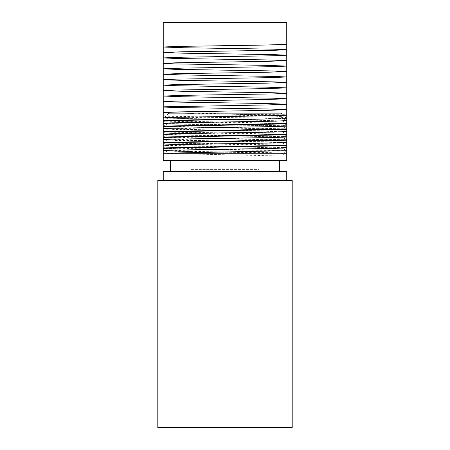 <?xml version="1.0" encoding="UTF-8"?>
<svg xmlns="http://www.w3.org/2000/svg" width="450" height="450" viewBox="0 0 450 450"><rect width="100%" height="100%" fill="white"/><g stroke="black" fill="none" stroke-linecap="round" stroke-linejoin="round"><path stroke-width="0.34" stroke-dasharray="2.25 1.69" d="M190.856 151.391L266.822 152.544L286.751 153.264L163.249 153.264M286.751 22.5L163.249 22.5M264.639 118.755L280.086 117.877L284.957 116.983L268.937 115.594L232.521 114.216L282.999 115.026L165.251 116.775L268.768 118.074L286.504 118.513L280.778 118.755M232.521 114.216L282.189 115.476L167.794 118.181L282.189 120.887L274.157 121.371L196.397 122.721L167.811 123.609L175.843 124.099L253.603 125.449L282.189 126.337L274.157 126.821L196.397 128.171L167.811 129.06L175.843 129.544L253.603 130.894L282.189 131.782L274.157 132.272L196.397 133.622L167.811 134.505L175.843 134.994L253.603 136.344L282.189 137.233L274.157 137.717L196.397 139.067L167.811 139.956L175.843 140.439L253.603 141.789L282.189 142.678L274.157 143.168L196.397 144.518L167.811 145.406L175.843 145.89L253.603 147.24L282.189 148.129L274.157 148.612L196.397 149.963L167.811 150.851L175.843 151.341L225 152.235C255.78 152.691 282.78 153.146 282.206 153.596L286.751 151.065L278.477 150.609L194.124 149.248L163.266 148.359L167.811 150.891M163.249 153.405L286.734 156.111L282.189 153.579L286.751 156.127M167.811 123.649L163.266 121.117L286.751 123.823M167.811 129.099L163.266 126.562L286.751 129.274M167.811 134.55L163.266 132.013L286.751 134.719M167.811 139.995L163.266 137.464L286.751 140.169M167.811 145.446L163.266 142.909L286.751 145.614M225 160.526L279.484 160.526L225 160.526M225 171.422L279.484 171.422L225 171.422M286.751 160.526L163.249 160.526M286.751 171.422L163.249 171.422M163.249 180.506L286.751 180.506L163.249 180.506M292.196 180.506L157.804 180.506M190.856 169.605L259.144 169.605L190.856 169.605L190.856 113.304L259.144 113.304L190.856 113.304M157.804 427.5L292.196 427.5M281.301 113.304L168.699 113.304L281.301 113.304L283.005 115.014M163.249 120.712L286.734 123.418L282.189 120.887M163.249 126.163L286.734 128.869L282.189 126.337M163.249 131.608L286.734 134.319L282.189 131.782M163.249 137.059L286.734 139.764L282.189 137.233M163.249 142.509L286.734 145.215L282.189 142.678M163.249 147.954L286.734 150.66L282.189 148.129M285.019 117.022L286.504 118.513L282.189 120.926M283.343 147.527L167.771 145.423M283.343 142.076L167.771 139.972M283.343 136.626L167.771 134.528M283.343 131.181L167.771 129.077M283.343 125.73L167.771 123.632M283.343 120.285L167.771 118.181M282.803 114.812L194.124 113.304M282.999 115.026L282.189 115.476M165.251 116.775L167.811 118.204M282.189 126.377L286.734 123.84M282.189 131.822L286.734 129.291M282.189 137.273L286.734 134.736M282.189 142.718L286.734 140.186M282.189 148.168L286.734 145.637M259.144 113.304L259.144 169.605M168.699 113.304L165.246 116.764M282.189 115.436L284.957 116.983M167.811 118.164L163.266 120.696M167.811 123.609L163.266 126.146M167.811 129.06L163.266 131.591M167.811 134.505L163.266 137.042M167.811 139.956L163.266 142.493M167.811 145.406L163.266 147.938M167.811 150.851L163.266 153.388"/><path stroke-width="0.67" d="M163.249 153.264L286.751 153.264L286.751 22.5L163.249 22.5L163.249 153.264M163.266 120.696L194.124 119.807L280.778 118.755L194.124 120.189L163.249 121.101L163.249 120.712M286.734 123.84L163.249 126.546L163.249 126.163M286.734 129.291L163.249 131.996L163.249 131.614M286.734 134.736L163.249 137.447L163.249 137.059M286.734 140.186L163.249 142.892L163.249 142.509M286.734 145.637L163.249 148.343L163.249 147.96M163.249 153.405L163.249 160.526L286.751 160.526L286.751 150.677M163.249 180.506L163.249 171.422L286.751 171.422L286.751 180.506M157.804 180.506L292.196 180.506L292.196 427.5L157.804 427.5L157.804 180.506M286.751 123.823L286.751 123.441L163.266 126.146M286.751 129.268L286.751 128.886L163.266 131.591M286.751 134.719L286.751 134.336L163.266 137.042M286.751 140.169L286.751 139.781L163.266 142.493M286.751 145.614L286.751 145.232L163.266 147.938M286.751 150.683L163.491 153.264M190.856 151.391L166.596 150.823L163.249 150.536L166.596 150.249L273.729 148.388L285.907 147.96L286.751 147.814L283.343 147.527M167.771 145.423L163.249 145.091L170.696 144.658L273.729 142.937L285.907 142.509L286.751 142.363L283.343 142.076M167.771 139.972L163.249 139.641L170.696 139.213L273.729 137.492L285.907 137.059L286.751 136.918L285.907 136.772L283.343 136.626M167.771 134.528L163.249 134.196L170.696 133.763L273.729 132.041L285.907 131.614L286.751 131.468L283.343 131.181M167.771 129.077L163.249 128.745L170.696 128.312L273.729 126.596L285.907 126.163L286.751 126.022L285.907 125.876L283.343 125.73M167.771 123.632L163.249 123.294L170.696 122.867L273.729 121.146L285.907 120.712L286.751 120.572L285.907 120.426L283.343 120.285M167.771 118.181L163.249 117.849L170.696 117.416L273.729 115.695L285.907 115.267L286.751 115.121L285.907 114.981L282.803 114.812M194.124 113.304L166.596 112.686L163.249 112.399L166.596 112.112L266.822 110.391L286.751 109.676L266.822 108.956L176.271 107.522L164.093 107.094L163.249 106.948L164.093 106.808L266.822 104.946L286.751 104.226L266.822 103.511L176.271 102.077L164.093 101.644L163.249 101.503L164.093 101.357L266.822 99.495L286.751 98.781L273.729 98.207L183.178 96.772L163.249 96.052L183.178 95.338L273.729 93.904L286.751 93.33L273.729 92.756L183.178 91.322L163.249 90.608L176.271 90.034L266.822 88.599L286.751 87.879L266.822 87.165L176.271 85.731L163.249 85.157L176.271 84.583L266.822 83.149L286.751 82.434L273.729 81.861L183.178 80.426L163.249 79.706L176.271 79.133L266.822 77.704L286.751 76.984L273.729 76.41L183.178 74.976L163.249 74.261L176.271 73.688L266.822 72.253L286.751 71.533L266.822 70.819L176.271 69.384L163.249 68.811L183.178 68.096L273.729 66.662L286.751 66.088L266.822 65.368L176.271 63.939L163.249 63.366L176.271 62.792L266.822 61.358L286.751 60.637L266.822 59.923L176.271 58.489L163.249 57.915L183.178 57.201L273.729 55.766L286.751 55.193L273.729 54.619L183.178 53.184L163.249 52.464L183.178 51.75L273.729 50.316L286.751 49.742L273.729 49.168L183.178 47.734L163.249 47.019L176.271 46.446L266.822 45.011L286.751 44.291M170.516 160.526L170.516 171.422M279.484 160.526L279.484 171.422"/></g></svg>
